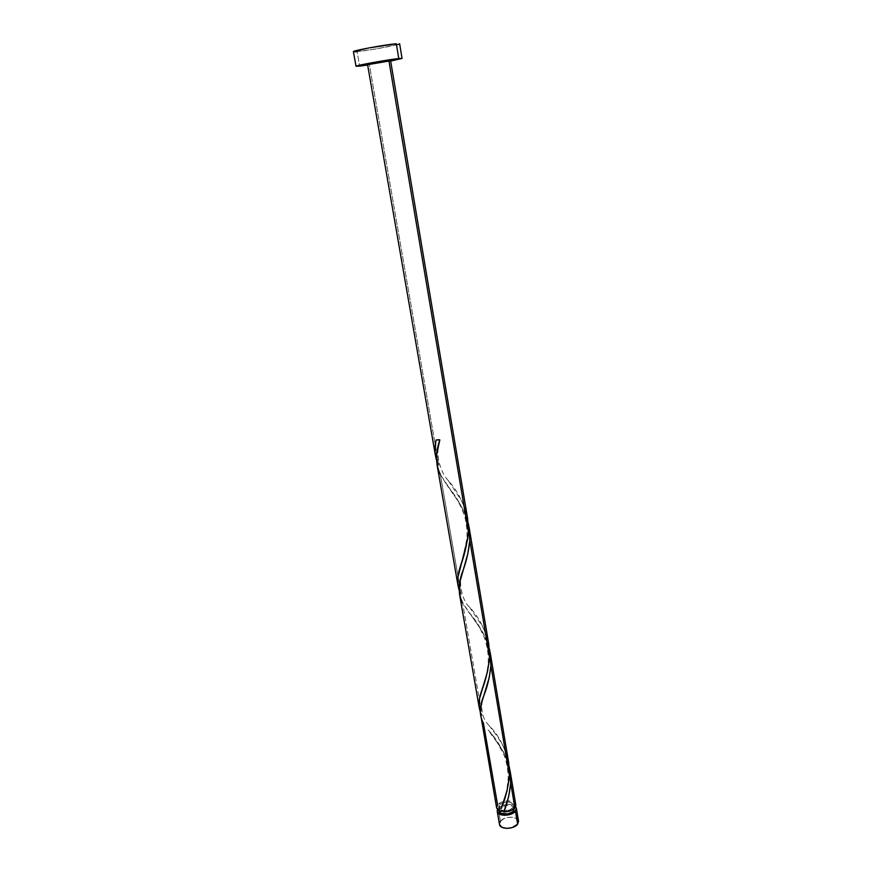 <?xml version="1.0" encoding="UTF-8"?>
<svg xmlns="http://www.w3.org/2000/svg" width="872" height="872" viewBox="0 0 872 872"><rect width="100%" height="100%" fill="white"/><g stroke="black" fill="none" stroke-linecap="round" stroke-linejoin="round"><path stroke-width="0.65" stroke-dasharray="4.36 3.27" d="M518.535 821.141C518.066 815.821 504.136 815.963 500.43 821.293L498.185 808.322L497.422 809.63L498.185 808.322L500.43 821.293L499.482 824.4M501.52 810.371L499.536 809.325L498.533 806.982L500.114 804.442L503.733 802.556L508.158 801.946L511.951 802.818L513.826 804.878L513.412 809.14L513.128 807.461C511.123 809.674 508.125 810.786 504.169 810.807L500.713 810.066L498.555 807.69L499.318 805.259L499.896 808.606L499.133 811.047M353.803 51.786L357.117 51.633L359.656 66.109L357.117 51.633C368.267 50.674 400.717 44.679 399.627 43.753L398.94 44.156M437.014 464.613L440.36 474.51L461.212 594.868L459.108 589.995L461.212 594.868L440.36 474.51L461.233 505.945L465.583 514.894L468.373 523.691M436.959 461.452L438.899 466.03L436.959 461.452M367.515 64.321L369.303 64.245L438.899 466.03L369.303 64.245L390.536 60.408M480.57 715.465L483.426 723.106L497.607 804.987L496.615 807.799M459.49 594.05L462.585 602.803L482.14 715.661L480.265 711.65L482.14 715.661L462.585 602.803L482.565 631.873L486.783 640.582L489.497 649.215M509.27 766.761C504.169 751.544 497.095 739.26 488.037 729.897L502.566 750.051L506.665 758.531L509.324 767M515.723 804.507L515.777 804.747C515.33 799.548 501.346 799.733 497.607 804.987L501.411 802.251L506.806 800.899L512.006 801.379L514.491 802.665M508.692 762.619L506.131 753.07L502.719 745.288L497.814 737.091L489.116 725.526C501.956 738.529 508.747 755.283 509.488 775.797M488.8 644.419L486.184 634.685L482.674 626.728L469.332 606.89C482.314 620.701 489.072 637.683 489.595 657.848M467.599 518.426L464.929 508.518L461.31 500.354L448.273 480.559C461.375 495.133 468.079 512.322 468.395 532.116M514.426 808.42L512.518 806.164L508.736 805.292L504.299 805.892L499.896 808.606L499.318 805.259C505.488 801.008 510.327 800.943 513.87 805.074L513.128 807.461L510.087 809.674L502.806 810.677M390.667 61.095L367.646 65.029L390.667 61.095M389.479 60.746L369.303 64.245M357.117 51.633L375.821 48.963L397.425 44.625M498.185 808.322L501.978 805.586L507.373 804.235L512.562 804.725L515.57 806.524C509.935 803.003 504.147 803.603 498.185 808.322M514.426 808.431C512.213 804.845 507.984 804.387 501.749 807.036L499.896 808.606L499.111 810.895L498.555 807.69M500.43 821.293L504.212 818.525L507.711 817.424L513.161 817.293L517.238 818.993M499.514 824.563L499.46 823.484M439.826 439.913L438.91 439.325L436.142 439.946C438.245 439.216 439.521 439.15 439.968 439.761M489.399 648.801C484.451 633.955 477.365 621.485 468.155 611.381L462.585 602.803M468.231 523.08C463.413 508.616 456.329 495.983 446.987 485.181L440.36 474.51M513.87 805.074L514.404 808.268M448.273 480.559C438.485 469.997 435.488 450.813 439.935 439.804M462.618 559.116L466.88 538.656C467.316 532.443 466.727 525.5 465.103 517.848C460.983 505.793 458.639 502.414 456.438 498.74L446.987 485.181M469.332 606.89C462.258 601.07 457.32 580.567 463.174 570.026M483.579 684.869C484.876 680.225 485.835 678.863 487.84 666.579C488.974 658.022 487.928 648.681 484.712 638.555C479.164 625.813 478.303 625.867 474.848 620.417L468.155 611.381M489.116 725.526C479.982 716.784 480.81 702.342 484.025 695.158M503.231 802.752L506.894 789.574L508.223 777.911C507.962 769.78 506.697 762.51 504.452 756.089C497.716 742.541 492.244 733.81 488.037 729.897"/><path stroke-width="1.31" d="M515.439 811.102C511.799 816.432 497.64 816.628 497.225 811.396L497.422 809.63L497.258 811.549L498.446 813.434L504.31 815.309L509.913 814.535L515.439 811.102L517.641 824.16L515.439 811.102L516.377 808.922L515.57 806.524L516.344 808.126L515.439 811.102M497.225 811.407L499.482 824.4C499.918 829.708 514.033 829.544 517.641 824.16L512.147 827.626L506.556 828.389L501.803 827.234L499.514 824.563M514.404 808.268L512.91 811.647L507.809 813.936L500.997 813.282L499.166 811.178L500.31 811.374L496.648 808.039L499.133 811.047C499.471 815.233 510.785 815.08 513.706 810.818L513.412 809.14L513.706 810.818L514.426 808.42M353.422 51.655L368.213 48.058L396.313 43.742C385.598 44.581 351.961 50.794 353.422 51.655L356.005 66.272C354.588 65.683 388.138 59.59 398.777 58.522L396.313 43.742L398.777 58.522L402.057 58.402L390.667 61.095L402.025 58.457L379.81 61.345L360.114 65.073L356.005 66.25L359.656 66.109L356.005 66.272M440.36 474.51C435.466 464.504 435.292 452.971 439.826 439.913L436.142 439.946C434.518 447.238 434.659 453.985 436.534 460.198L435.063 451.969L435.793 441.733L436.142 439.946L439.826 439.913L436.774 454.029L437.014 464.613M388.858 60.451L367.515 64.321L388.858 60.451L468.395 532.116L388.858 60.451L390.547 60.386L388.858 60.451M468.395 532.116C466.956 544.466 464.329 555.747 460.514 565.961C457.397 575.04 456.928 583.052 459.108 589.995L457.8 583.706L457.964 577.21L467.675 538.983L468.482 529.718L467.599 518.426M504.31 810.404L503.765 811.93C508.681 811.876 512.387 810.48 514.872 807.734L510.709 783.067L508.627 796.681L504.31 810.404M489.497 649.215L490.674 656.18L490.903 665.598L509.488 775.797C507.918 788.669 505.15 799.591 501.204 808.551L507.035 790.839L509.488 775.797L490.903 665.598L489.247 677.49L481.606 702.963L480.265 712.228L496.648 808.039M459.413 593.559L479.262 707.944L479.546 698.625L487.492 671.68L489.595 657.848L469.79 540.389L467.774 553.971L459.947 581.744L459.413 593.559M468.373 523.691L469.572 530.776L469.79 540.389L489.595 657.848C488.091 670.47 485.388 681.588 481.497 691.202C478.652 699.05 478.248 705.873 480.265 711.65L479.262 707.944M509.324 767L510.469 773.835L510.709 783.067L514.872 807.734L515.81 805.564L514.872 807.734L511.679 810.219L503.765 811.93C507.275 803.668 509.597 794.043 510.709 783.067L509.27 766.761M496.615 807.799L497.607 804.987L483.426 723.106C479.131 715.574 479.328 706.255 484.025 695.158C487.503 686.362 489.792 676.519 490.903 665.598L489.399 648.801M509.488 775.797L508.692 762.619M489.595 657.848L488.8 644.419M503.744 811.145L500.31 811.374L502.806 810.677L501.52 810.371M503.885 811.516L502.806 810.677M515.723 804.507L514.491 802.665M367.646 65.029L359.656 66.109L367.646 65.029M467.686 518.916L390.547 60.386L389.479 60.746M369.303 64.245L367.515 64.299L435.51 455.958M353.803 51.786L357.117 51.633M397.425 44.625L398.94 44.156M517.238 818.993L518.48 820.879M518.535 821.119L517.641 824.16L518.535 821.141L516.344 808.126M499.46 823.484L500.43 821.293M462.585 602.803C457.876 593.734 458.073 582.812 463.174 570.026C466.52 560.87 468.733 550.995 469.79 540.389L468.231 523.08M437.003 464.514L458.094 586.038M510 770.39L515.777 804.769M490.195 652.659L508.768 763.087M469.082 527.2L488.887 644.899M399.627 43.753L402.057 58.402M460.514 565.961L462.618 559.116M481.497 691.202L483.579 684.869M501.204 808.551L503.231 802.752"/></g></svg>
